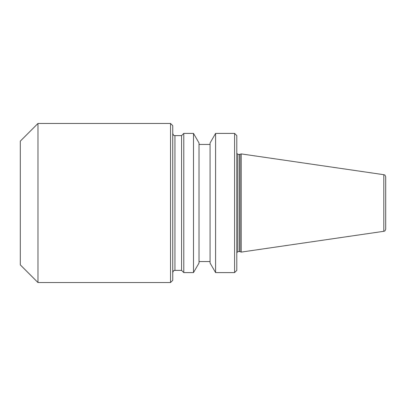 <?xml version="1.0" encoding="UTF-8"?>
<svg xmlns="http://www.w3.org/2000/svg" width="406" height="406" viewBox="0 0 406 406"><rect width="100%" height="100%" fill="white"/><g stroke="black" fill="none" stroke-linecap="round" stroke-linejoin="round"><path stroke-width="0.61" d="M239.697 154.397L239.697 251.603L237.906 251.603L237.906 154.397L239.697 154.397L241.22 153.899L241.22 252.101L383.812 231.303C384.355 230.852 384.792 231.933 385.7 229.121L385.7 203L385.7 229.121M234.592 133.412L236.799 135.619L236.799 270.381L234.592 272.588L234.592 133.412L215.591 133.412L215.591 272.588L234.592 272.588M215.591 133.412L210.069 142.978L210.069 263.022L215.591 272.588M193.5 133.412L199.021 142.978L199.021 263.022L193.5 272.588L193.5 133.412L183.781 133.412L183.781 272.588L193.5 272.588M181.573 270.381L174.945 270.381L174.945 135.619L181.573 135.619L181.573 270.381L183.781 272.588M170.525 123.47L172.733 125.677L172.733 280.323L170.525 282.53L170.525 123.47L37.971 123.47L37.971 282.53L170.525 282.53M37.971 123.47L20.3 141.141L20.3 264.859L37.971 282.53M385.7 203L385.7 176.879L385.7 203M385.7 176.879C384.792 174.067 384.355 175.148 383.812 174.697L383.812 231.303M240.002 154.346L240.002 251.654L241.22 252.101M237.906 154.397L236.799 153.295M199.021 261.545L210.069 261.545M174.945 135.619C174.291 135.198 173.783 136.431 172.733 133.412M174.945 270.381C174.291 270.802 173.783 269.569 172.733 272.588M181.573 135.619L183.781 133.412M199.021 144.455L210.069 144.455M237.906 251.603L236.799 252.705M239.697 251.603L240.002 251.654M383.812 174.697L241.22 153.899"/></g></svg>
